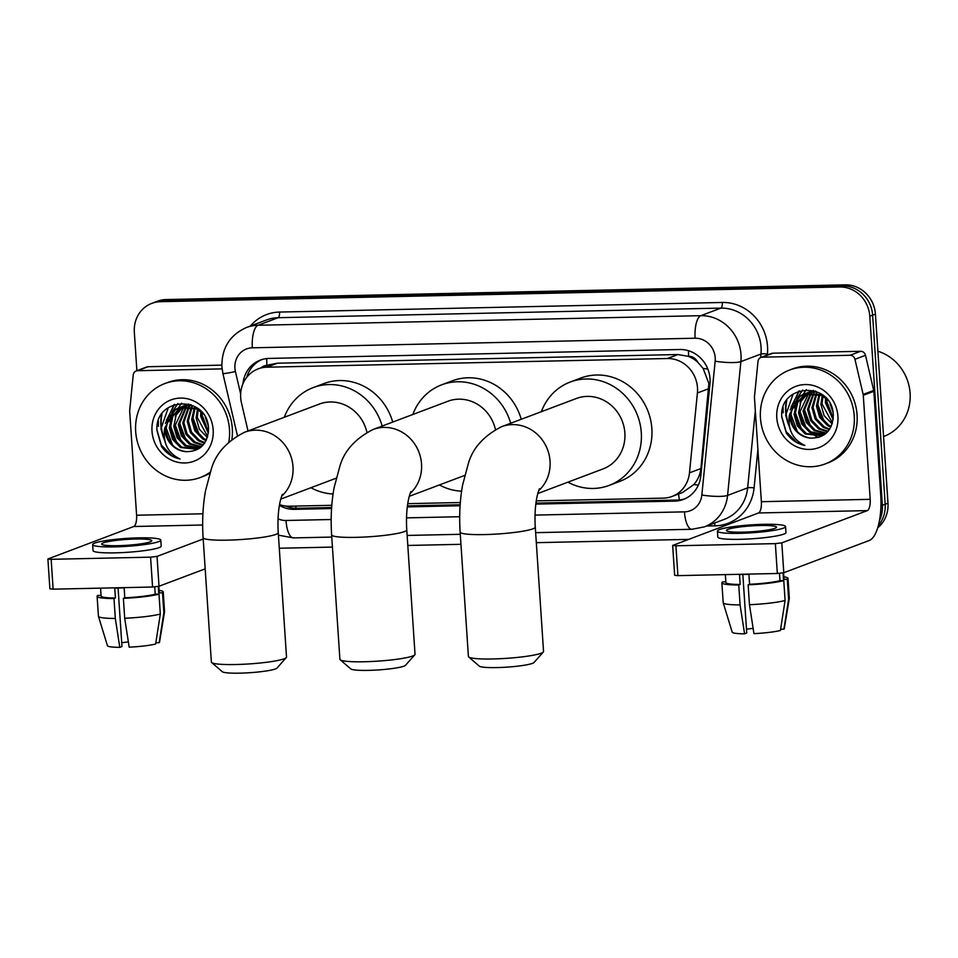 <?xml version="1.0" encoding="UTF-8"?>
<svg xmlns="http://www.w3.org/2000/svg" width="958" height="958" viewBox="0 0 958 958"><rect width="100%" height="100%" fill="white"/><g stroke="black" fill="none" stroke-linecap="round" stroke-linejoin="round"><path stroke-width="1.44" d="M536.276 500.878L663.391 498.124A30.129 27.926 -110.7 0 0 672.037 496.46L682.611 492.472L693.808 484.568C697.843 479.958 700.214 474.617 700.909 468.534L708.872 383.475L703.136 368.435L697.711 362.184A10.047 9.305 -110.7 0 0 688.658 356.304A30.129 10.73 -91.2 0 1 688.479 350.724M672.037 496.46A30.129 27.926 -110.7 0 0 689.473 472.857L697.412 392.96A30.129 27.926 -110.7 0 0 697.496 387.762A30.129 27.926 -110.7 0 0 667.379 358.52L266.839 367.201A30.129 27.926 -110.7 0 0 258.193 368.866A30.129 27.926 -110.7 0 0 241.452 402.839L248.014 430.956M688.658 356.304L688.167 356.316A30.129 27.926 69.3 0 1 697.711 362.184M688.167 356.316L677.953 354.532L277.425 363.202L268.755 364.878L258.193 368.866M279.544 504.615A30.129 27.926 -110.7 0 0 289.328 506.219L331.803 505.309M407.761 503.657L460.319 502.519M136.886 370.698L134.324 332.151A30.129 27.926 69.3 0 1 151.843 303.351L154.657 302.285A30.129 27.926 69.3 0 1 163.303 300.62L842.477 285.903A30.129 27.926 69.3 0 1 872.606 315.146L885.168 504.219A30.129 27.926 69.3 0 1 878.402 525.415A30.129 27.926 69.3 0 0 885.168 504.219L872.606 315.146A30.129 27.926 69.3 0 0 842.477 285.903L163.303 300.62A30.129 27.926 69.3 0 0 154.657 302.285L157.471 301.231A30.129 27.926 69.3 0 1 166.117 299.555L845.291 284.849A30.129 27.926 69.3 0 1 875.42 314.092L887.982 503.166A30.129 27.926 69.3 0 1 877.744 527.762M535.833 504.112L674.719 501.106A30.129 27.926 -110.7 0 0 683.365 499.441A30.129 27.926 -110.7 0 0 700.801 475.839L709.938 383.954A30.129 27.926 -110.7 0 0 710.022 378.757A30.129 27.926 -110.7 0 0 679.893 349.514L269.018 358.424A30.129 27.926 -110.7 0 0 260.372 360.088A30.129 27.926 -110.7 0 0 242.925 383.859M164.321 438.56A40.164 37.242 69.3 0 1 161.243 425.232A40.164 37.242 69.3 0 1 162.034 413.904M789.081 425.029A40.164 37.242 69.3 0 1 786.015 411.701A40.164 37.242 69.3 0 1 786.805 400.372M158.429 426.298A40.164 37.242 69.3 0 1 158.405 421.197A40.164 37.242 69.3 0 0 158.429 426.298M783.201 412.766A40.164 37.242 69.3 0 1 783.165 407.665A40.164 37.242 69.3 0 0 783.201 412.766M151.843 303.351A30.129 27.926 69.3 0 1 160.489 301.686L839.663 286.969A30.129 27.926 69.3 0 1 869.792 316.212L882.354 505.285A30.129 27.926 69.3 0 1 879.492 520.457M688.479 539.378L536.324 542.671M460.954 544.312L407.809 545.461M332.438 547.09L279.281 548.239M279.425 505.345A30.129 27.926 -110.7 0 0 294.286 509.345L331.564 508.542M407.306 506.902L460.091 505.752M246.769 377.284A30.129 27.926 69.3 0 1 261.797 359.597M331.636 507.536L297.1 508.279A30.129 27.926 69.3 0 1 285.735 506.064M684.754 498.867A30.129 27.926 69.3 0 1 677.534 500.04L535.953 503.106M460.151 504.746L407.437 505.896M762.34 357.178A5.018 4.658 -110.7 0 0 760.903 357.454L771.453 353.466A5.018 4.658 69.3 0 1 772.902 353.191L762.34 357.178L850.057 355.274L860.619 351.287A5.018 4.658 69.3 0 1 865.505 355.298L873.708 390.445A5.018 4.658 69.3 0 1 873.84 391.307L880.749 495.358A40.164 14.298 -91.2 0 1 869.313 540.468L783.788 572.716L777.333 573.483L775.357 543.629L781.812 542.863L867.337 510.614A10.047 3.581 88.8 0 0 870.187 499.334L863.278 395.283A5.018 4.658 -110.7 0 0 863.146 394.421L854.943 359.286A5.018 4.658 -110.7 0 0 850.057 355.274M772.902 353.191L860.619 351.287M760.903 357.454A5.018 4.658 -110.7 0 0 757.994 361.382L754.473 396.78A5.018 4.658 -110.7 0 0 754.461 397.642L761.37 501.693A10.047 3.581 88.8 0 1 758.508 512.973L672.672 545.449L675.917 545.785L677.905 575.638L777.333 573.483M677.905 575.638L674.648 575.303L672.672 545.449M675.917 545.785L775.357 543.629M742.701 532.145A25.1 2.922 -3.8 0 0 776.543 527.163A25.1 2.922 -3.8 0 0 760.293 525.511A25.1 2.922 -3.8 0 0 726.451 530.492A25.1 2.922 -3.8 0 0 742.701 532.145M725.35 574.608L725.877 582.512A29.123 3.389 -3.8 0 0 740.187 584.476L739.528 574.525A29.123 3.389 -3.8 0 0 744.067 574.477A29.123 3.389 -3.8 0 0 748.905 574.321L749.575 584.272A29.123 3.389 -3.8 0 0 779.968 580.656L783.776 580.584L785.093 600.486L780.411 630.484A26.106 3.042 -3.8 0 1 753.946 633.621L749.467 604.702L748.138 584.811L749.575 584.272M717.434 531.091L717.829 537.067A34.141 3.976 -3.8 0 0 739.923 539.318A34.141 3.976 -3.8 0 0 785.955 532.54L785.56 526.565A34.141 3.976 -3.8 0 0 763.466 524.325A34.141 3.976 -3.8 0 0 717.434 531.091A34.141 3.976 -3.8 0 0 739.528 533.343A34.141 3.976 -3.8 0 0 785.56 526.565M780.614 629.226L783.931 629.155L788.614 599.157L787.296 579.255L783.488 579.339A29.123 3.389 -3.8 0 0 783.991 578.644L783.596 572.776M787.296 579.255A33.135 3.856 -3.8 0 0 788.003 578.381A33.135 3.856 -3.8 0 0 783.872 576.812M723.206 602.786A33.135 3.856 -3.8 0 0 740.079 604.905L744.57 633.825A26.106 3.042 -3.8 0 1 732.199 632.148L723.206 602.786A33.135 3.856 -3.8 0 1 723.194 602.678L721.865 582.775A33.135 3.856 -3.8 0 1 722.572 581.901L725.829 581.829M721.865 582.775A33.135 3.856 -3.8 0 0 738.762 585.003L740.079 604.905M740.187 584.476L738.762 585.003M788.614 599.157A33.135 3.856 -3.8 0 0 789.308 598.391A33.135 3.856 -3.8 0 0 789.32 598.283L788.003 578.381M783.931 629.155A26.106 3.042 -3.8 0 0 784.279 628.688L789.308 598.391M753.144 628.4A20.082 2.335 -3.8 0 0 746.486 629.202M744.57 633.825L746.737 633.01L742.845 574.501M779.489 573.375L779.968 580.656M783.488 579.339L783.069 572.908M748.138 584.811A33.135 3.856 -3.8 0 0 783.776 580.584M749.467 604.702A33.135 3.856 -3.8 0 0 785.093 600.486M877.887 351.227A45.182 41.901 69.3 0 1 910.1 393.247A45.182 41.901 69.3 0 1 883.827 436.441L883.551 436.549M760.448 418.011A50.211 46.547 69.3 0 1 789.631 370.016A50.211 46.547 69.3 0 1 854.249 415.976A50.211 46.547 69.3 0 1 825.066 463.971A50.211 46.547 69.3 0 1 760.448 418.011M789.631 370.016L792.446 368.95A50.211 46.547 69.3 0 1 857.075 414.91A50.211 46.547 69.3 0 1 827.88 462.906L825.066 463.971M806.564 393.259L797.667 402.588L795.2 414.036L798.421 425.364L806.349 433.567L822.503 435.519M805.977 393.403L796.553 403.007L794.086 414.455L797.295 425.783L805.235 433.986L821.94 435.746L824.898 434.309M808.983 392.876L799.667 412.347L802.888 423.675L810.815 431.878L824.646 434.453M808.36 392.948L800.948 401.462L798.553 412.766L801.774 424.095L809.702 432.298L824.12 434.752M811.498 392.768L804.145 410.671L807.355 421.987L815.294 430.19L826.335 433.1M810.851 392.768L803.02 411.09L806.241 422.406L814.168 430.609L825.916 433.483M814.12 392.96L808.612 408.982L811.821 420.299L819.761 428.501L828.035 431.328M813.45 392.888L807.498 409.401L810.707 420.73L818.647 428.933L827.604 431.807M816.887 393.534L813.079 407.294L816.3 418.622L824.227 426.825L829.676 429.124M816.18 393.355L811.965 407.713L815.174 419.041L823.114 427.244L829.269 429.711M819.82 394.552L817.557 405.605L820.766 416.934L828.706 425.136L831.173 426.406M819.078 394.253L816.432 406.024L819.653 417.353L827.58 425.556L830.814 427.148M822.994 396.217L822.024 403.929L832.43 422.981M822.18 395.726L820.898 404.348L824.12 415.664L832.143 423.927M826.586 398.983L826.491 402.24L833.256 418.287M825.628 398.145L825.377 402.659L833.113 419.652M830.107 403.737L832.969 412.132M822.611 394.935L804.816 393.69L799.667 396.157L789.62 414.323A22.693 21.04 69.3 0 0 789.667 416.119A22.693 21.04 69.3 0 0 810.851 438.129C824.898 438.022 832.382 430.465 833.304 415.437C832.765 380.805 778.974 383.008 781.752 417.065L786.314 433.04C791.057 439.734 797.248 443.877 804.876 445.446C793.116 439.926 787.895 430.178 789.212 416.179L789.62 414.323M804.253 393.918L800.78 395.738L793.2 404.276L790.733 415.724C792.314 428.777 799.02 436.249 810.851 438.129M827.987 400.396L821.617 395.414L803.69 394.109M808.732 392.229L807.091 392.984M815.486 391.08L806.516 393.139M813.198 390.541L811.57 391.295M811.031 391.571L809.486 392.529M813.438 390.445L810.983 391.451M810.444 391.714L808.875 392.612M813.45 391.187L811.977 392.337M812.839 391.259L811.342 392.361M815.833 391.199L814.575 392.457M815.33 391.08L813.917 392.397M837.927 416.323A32.74 30.357 69.3 0 1 809.498 449.434A32.74 30.357 69.3 0 1 776.77 417.652A32.74 30.357 69.3 0 1 805.199 384.553A32.74 30.357 69.3 0 1 837.927 416.323M833.268 418.071A45.182 41.901 69.3 0 1 826.61 401.833M802.66 390.014L797.319 397.929M796.828 399.055L794.685 408.18M798.828 391.056L790.218 409.868M793.116 394.025L785.68 415.329L790.853 431.459M826.491 400.42L833.089 418.119M817.557 403.797L824.155 421.484M804.145 408.85L810.743 426.538M806.349 389.619L803.199 394.313M803.151 394.409L802.541 395.618M802.121 396.54L800.05 403.546M799.679 410.539L806.277 428.226M810.839 432.932L816.324 436.489M817.078 436.836L818.671 437.507M795.2 412.215L801.798 429.914M799.367 390.864L791.104 406.911M790.733 413.904L797.331 431.603M781.752 416.371L786.075 431.531L796.541 442.189L804.876 445.446M543.33 652.015L534.025 662.493A27.614 3.209 176.2 0 1 496.962 667.582A27.614 3.209 176.2 0 1 479.299 666.133L468.701 656.972A37.649 4.383 -3.8 0 0 492.783 658.96A37.649 4.383 -3.8 0 0 543.33 652.015A37.649 4.383 -3.8 0 0 543.545 651.488L535.283 527.104A37.649 4.383 176.2 0 1 484.52 534.576A37.649 4.383 176.2 0 1 460.139 532.097L468.402 656.481A37.649 4.383 -3.8 0 0 468.701 656.972M537.797 493.526L602.977 468.941A37.649 34.907 -110.7 0 0 624.867 432.956A37.649 34.907 -110.7 0 0 576.405 398.48L501.585 426.693C483.61 435.89 472.486 448.356 468.211 464.091L462.57 485.143C459.888 500.136 459.086 515.787 460.139 532.097M541.366 411.701A55.229 51.205 69.3 0 1 570.214 382.038A55.229 51.205 69.3 0 1 641.285 432.597A55.229 51.205 69.3 0 1 609.18 485.395A55.229 51.205 69.3 0 1 567.926 482.161M570.214 382.038L580.764 378.063A55.229 51.205 69.3 0 1 651.847 428.609A55.229 51.205 69.3 0 1 619.742 481.407L609.18 485.395M414.802 654.805L405.509 665.283A27.614 3.209 176.2 0 1 368.435 670.372A27.614 3.209 176.2 0 1 350.784 668.912L340.174 659.763A37.649 4.383 -3.8 0 0 364.256 661.75A37.649 4.383 -3.8 0 0 414.802 654.805A37.649 4.383 -3.8 0 0 415.03 654.278L406.767 529.882A37.649 4.383 176.2 0 1 355.993 537.354A37.649 4.383 176.2 0 1 331.624 534.875L339.886 659.26A37.649 4.383 -3.8 0 0 340.174 659.763M495.454 429.531A37.649 34.907 -110.7 0 0 447.889 401.258L373.069 429.483C355.095 438.68 343.97 451.146 339.695 466.869L334.043 487.933C331.372 502.926 330.558 518.565 331.624 534.875M412.838 414.479A55.229 51.205 69.3 0 1 441.686 384.817A55.229 51.205 69.3 0 1 510.674 423.268M441.686 384.817L452.248 380.841A55.229 51.205 69.3 0 1 521.236 419.281M461.576 491.191A55.229 51.205 69.3 0 1 439.411 484.952M286.286 657.583L276.994 668.061A27.614 3.209 176.2 0 1 239.919 673.151A27.614 3.209 176.2 0 1 222.268 671.702L211.658 662.541A37.649 4.383 -3.8 0 0 235.74 664.529A37.649 4.383 -3.8 0 0 286.286 657.583A37.649 4.383 -3.8 0 0 286.514 657.056L278.251 532.672A37.649 4.383 176.2 0 1 227.477 540.144A37.649 4.383 176.2 0 1 203.108 537.666L211.371 662.05A37.649 4.383 -3.8 0 0 211.658 662.541M366.926 432.309A37.649 34.907 -110.7 0 0 319.373 404.048L244.541 432.262C226.567 441.458 215.442 453.924 211.167 469.659L205.527 490.712C202.857 505.704 202.042 521.356 203.108 537.666M284.322 417.269A55.229 51.205 69.3 0 1 313.17 387.607A55.229 51.205 69.3 0 1 382.158 426.047M313.17 387.607L323.732 383.619A55.229 51.205 69.3 0 1 392.72 422.071M333.061 493.981A55.229 51.205 69.3 0 1 310.895 487.73M137.569 370.71A5.018 4.658 -110.7 0 0 136.132 370.986L146.694 366.998A5.018 4.658 69.3 0 1 148.131 366.722L137.569 370.71L222.088 368.878M148.131 366.722L221.825 365.13M205.18 568.848L159.016 586.248L152.573 587.014L150.586 557.161L157.04 556.394L203.192 538.995M136.132 370.986A5.018 4.658 -110.7 0 0 133.222 374.913L129.713 410.311A5.018 4.658 -110.7 0 0 129.689 411.174L136.599 515.224A10.047 3.581 88.8 0 1 133.749 526.505L47.9 558.981L51.145 559.316L53.133 589.17L152.573 587.014M53.133 589.17L49.888 588.835L47.9 558.981M51.145 559.316L150.586 557.161M117.93 545.689A25.1 2.922 -3.8 0 0 151.771 540.707A25.1 2.922 -3.8 0 0 135.533 539.043A25.1 2.922 -3.8 0 0 101.68 544.024A25.1 2.922 -3.8 0 0 117.93 545.689M100.59 588.14L101.105 596.044A29.123 3.389 -3.8 0 0 115.415 598.008L114.756 588.056A29.123 3.389 -3.8 0 0 119.295 588.008A29.123 3.389 -3.8 0 0 124.145 587.853L124.803 597.804A29.123 3.389 -3.8 0 0 155.208 594.199L159.004 594.116L160.321 614.018L155.651 644.015A26.106 3.042 -3.8 0 1 129.174 647.153L124.696 618.245L123.378 598.343L124.803 597.804M92.663 544.623L93.058 550.599A34.141 3.976 -3.8 0 0 115.164 552.85A34.141 3.976 -3.8 0 0 161.195 546.072L160.788 540.108A34.141 3.976 -3.8 0 0 138.694 537.857A34.141 3.976 -3.8 0 0 92.663 544.623A34.141 3.976 -3.8 0 0 114.756 546.874A34.141 3.976 -3.8 0 0 160.788 540.108M155.843 642.758L159.16 642.686L163.842 612.689L162.525 592.786L158.717 592.87A29.123 3.389 -3.8 0 0 159.22 592.176L158.836 586.308M162.525 592.786A33.135 3.856 -3.8 0 0 163.231 591.912A33.135 3.856 -3.8 0 0 159.1 590.344M98.446 616.317A33.135 3.856 -3.8 0 0 115.319 618.449L119.798 647.357A26.106 3.042 -3.8 0 1 107.44 645.68L98.446 616.317A33.135 3.856 -3.8 0 1 98.423 616.21L97.105 596.307A33.135 3.856 -3.8 0 1 97.812 595.433L101.069 595.361M97.105 596.307A33.135 3.856 -3.8 0 0 113.99 598.546L115.319 618.449M115.415 598.008L113.99 598.546M163.842 612.689A33.135 3.856 -3.8 0 0 164.548 611.923A33.135 3.856 -3.8 0 0 164.548 611.815L163.231 591.912M159.16 642.686A26.106 3.042 -3.8 0 0 159.519 642.219L164.548 611.923M128.372 641.932A20.082 2.335 -3.8 0 0 121.714 642.734M119.798 647.357L121.965 646.542L118.073 588.032M154.717 586.907L155.208 594.199M158.717 592.87L158.298 586.452M123.378 598.343A33.135 3.856 -3.8 0 0 159.004 594.116M124.696 618.245A33.135 3.856 -3.8 0 0 160.321 614.018M210.281 472.15A50.211 46.547 69.3 0 1 200.294 477.503A50.211 46.547 69.3 0 1 135.677 431.543A50.211 46.547 69.3 0 1 164.872 383.547A50.211 46.547 69.3 0 1 229.489 429.507A50.211 46.547 69.3 0 1 228.818 441.985M164.872 383.547L167.686 382.481A50.211 46.547 69.3 0 1 232.303 428.442A50.211 46.547 69.3 0 1 231.884 439.411M181.792 406.791L172.895 416.119L170.428 427.567L173.649 438.896L181.577 447.099L197.731 449.051M181.206 406.934L171.781 416.538L169.315 427.986L172.536 439.315L180.463 447.518L197.168 449.278L200.138 447.841M184.211 406.408L174.907 425.879L178.116 437.207L186.056 445.41L199.887 447.985M183.601 406.479L176.176 415.006L173.781 426.31L177.002 437.626L184.93 445.829L199.36 448.284M186.726 406.3L179.374 424.202L182.583 435.519L190.522 443.722L201.563 446.632M186.091 406.3L178.26 424.622L181.469 435.938L189.409 444.153L201.144 447.015M189.361 406.503L183.84 422.514L187.061 433.842L194.989 442.045L203.264 444.859M188.69 406.42L182.727 422.933L185.936 434.261L193.875 442.464L202.845 445.338M192.127 407.066L188.319 420.825L191.528 432.154L199.468 440.357L204.904 442.656M191.42 406.887L187.193 421.245L190.414 432.573L198.342 440.776L204.497 443.255M195.061 408.084L192.786 419.137L195.995 430.465L203.934 438.668L206.401 439.938M194.306 407.785L191.66 419.568L194.881 430.884L202.809 439.087L206.042 440.68M198.234 409.761L197.252 417.46L207.658 436.525M197.408 409.258L196.139 417.88L199.348 429.196L207.371 437.459M201.827 412.515L201.719 415.772L208.485 431.819M200.869 411.677L200.605 416.191L208.341 433.184M205.335 417.269L208.197 425.663M197.839 408.467L180.044 407.222L174.895 409.689L164.848 427.855A22.693 21.04 69.3 0 0 164.896 429.651A22.693 21.04 69.3 0 0 186.091 451.661C200.126 451.565 207.611 443.997 208.533 428.968C208.006 394.337 154.202 396.552 156.98 430.597L161.543 446.572C166.285 453.266 172.476 457.409 180.104 458.978C168.345 453.469 163.123 443.71 164.441 429.711L164.848 427.855M179.493 407.449L176.021 409.27L168.428 417.808L165.962 429.256C167.542 442.309 174.26 449.781 186.091 451.661M203.216 413.928L196.845 408.946L178.93 407.653M183.96 405.761L182.331 406.515M190.714 404.611L181.745 406.671M188.427 404.072L186.798 404.827M186.271 405.114L184.714 406.06M188.666 403.977L186.223 404.983M185.684 405.246L184.104 406.144M188.678 404.719L187.205 405.869M188.067 404.791L186.571 405.893M191.061 404.731L189.804 406M190.558 404.611L189.145 405.929M213.167 429.867A32.74 30.357 69.3 0 1 184.738 462.965A32.74 30.357 69.3 0 1 151.999 431.184A32.74 30.357 69.3 0 1 180.427 398.085A32.74 30.357 69.3 0 1 213.167 429.867M209.946 473.144A50.211 46.547 69.3 0 1 203.108 476.437L200.294 477.503M208.497 431.603A45.182 41.901 69.3 0 1 201.839 415.377M177.889 403.546L172.548 411.461M172.069 412.587L169.913 421.712M174.057 404.587L165.447 423.4M168.357 407.569L160.908 428.873L166.081 444.991M201.719 413.952L208.329 431.651M192.786 417.329L199.384 435.016M179.374 422.382L185.972 440.081M181.577 403.162L178.439 407.845M178.38 407.94L177.769 409.15M177.35 410.072L175.278 417.077M174.907 424.071L181.505 441.758M170.44 425.759L177.038 443.446M174.596 404.396L166.345 420.442M165.962 427.436L172.56 445.135M156.98 429.914L161.303 445.063L171.769 455.721L180.104 458.978M708.86 388.649L697.412 392.96M267.306 365.429L266.935 365.441A10.047 9.305 -110.7 0 0 261.259 367.704M679.39 499.932A30.129 10.73 -91.2 0 1 678.611 493.981M693.808 484.568A30.129 5.317 5.7 0 0 698.382 485.047M296.046 508.291A30.129 10.73 -91.2 0 1 295.699 506.087M703.136 368.435A30.129 5.317 5.7 0 0 707.806 368.998M266.935 365.441A30.129 10.73 -91.2 0 1 266.755 358.567M677.953 354.532L667.379 358.52M700.909 468.534L689.473 472.857M277.425 363.202L266.839 367.201M166.117 299.555L160.489 301.686M845.291 284.849L839.663 286.969M875.42 314.092L869.792 316.212M887.982 503.166L882.354 505.285M535.043 515.093L684.455 511.859A20.082 18.621 -110.7 0 0 701.843 495.011L715.147 361.19A20.082 18.621 -110.7 0 0 715.195 357.717A20.082 18.621 -110.7 0 0 695.113 338.222L252.337 347.814A20.082 18.621 -110.7 0 0 234.902 368.123A20.082 18.621 -110.7 0 0 235.417 371.572L240.65 394.001M252.337 347.814A20.082 7.149 88.8 0 1 258.061 325.265L700.837 315.673A40.164 37.242 69.3 0 1 741.001 354.664A40.164 37.242 69.3 0 1 740.893 361.585L760.951 354.017A40.164 37.242 -110.7 0 0 761.059 347.095A40.164 37.242 -110.7 0 0 720.895 308.105L278.119 317.697A40.164 37.242 -110.7 0 0 266.587 319.924L246.529 327.48A40.164 37.242 69.3 0 1 258.061 325.265L278.119 317.697A5.018 1.784 -91.2 0 0 279.544 312.057L722.32 302.465A5.018 1.784 -91.2 0 1 720.895 308.105L700.837 315.673A20.082 7.149 88.8 0 0 695.113 338.222M246.529 327.48C229.8 334.989 221.585 348.101 221.897 366.806L222.891 373.488A20.082 1.066 -13.1 0 0 235.417 371.572M722.32 302.465A45.182 41.901 69.3 0 1 767.514 346.329A45.182 41.901 69.3 0 1 767.394 354.125L767.298 355.035M757.91 449.482L754.078 487.945A45.182 41.901 69.3 0 1 714.967 525.846L706.597 526.038M250.397 326.031A45.182 41.901 69.3 0 1 279.544 312.057M715.147 361.19A20.082 3.545 5.7 0 0 740.893 361.585L727.577 495.406L747.647 487.85L755.323 410.623M701.843 495.011A20.082 3.545 5.7 0 0 727.577 495.406A40.164 37.242 69.3 0 1 704.346 526.876L724.404 519.32A40.164 37.242 -110.7 0 0 747.647 487.85A5.018 0.886 -174.3 0 1 754.078 487.945M760.604 357.574L760.951 354.017A5.018 0.886 -174.3 0 1 767.394 354.125M278.071 518.841A20.082 18.621 -110.7 0 0 285.999 520.481L331.181 519.511M406.527 517.871L459.696 516.721M714.44 523.068A5.018 1.784 -91.2 0 1 714.967 525.846M285.999 520.481A20.082 7.149 88.8 0 0 293.483 537.905L331.767 537.079M684.455 511.859A20.082 7.149 88.8 0 0 691.927 529.283L704.346 526.876M677.534 500.04L674.719 501.106M297.1 508.279L294.286 509.345M758.508 512.973L867.337 510.614M761.37 501.693L870.187 499.334M873.84 391.307L863.278 395.283M781.812 542.863L783.788 572.716M863.146 394.421L873.708 390.445M865.505 355.298L854.943 359.286M789.368 426.657A40.164 37.242 69.3 0 1 785.668 411.832A40.164 37.242 69.3 0 1 786.338 401.055M538.671 490.7A37.649 34.907 -110.7 0 0 550.048 461.169A37.649 34.907 -110.7 0 0 512.386 424.61A37.649 34.907 -110.7 0 0 501.585 426.693M410.144 493.478A37.649 34.907 -110.7 0 0 421.532 463.947A37.649 34.907 -110.7 0 0 383.871 427.4A37.649 34.907 -110.7 0 0 373.069 429.483M281.628 496.256A37.649 34.907 -110.7 0 0 293.004 466.738A37.649 34.907 -110.7 0 0 255.355 430.178A37.649 34.907 -110.7 0 0 244.541 432.262M133.749 526.505L202.653 525.008M136.599 515.224L202.916 513.787M157.04 556.394L159.016 586.248M164.608 440.189A40.164 37.242 69.3 0 1 160.896 425.364A40.164 37.242 69.3 0 1 161.579 414.586M278.419 535.163L293.483 537.905M407.138 535.45L460.295 534.301M535.654 532.66L691.927 529.283M222.891 373.488L237.416 435.662M808.169 392.433L809.282 392.014M535.283 527.104C534.301 511.895 535.977 496.627 539.474 488.724M406.767 529.882C405.785 514.686 407.461 499.405 410.958 491.514M464.69 475.419L409.282 496.304M278.251 532.672C277.269 517.464 278.946 502.196 282.442 494.292M336.174 478.198L280.766 499.094M183.397 405.964L184.511 405.545"/></g></svg>
